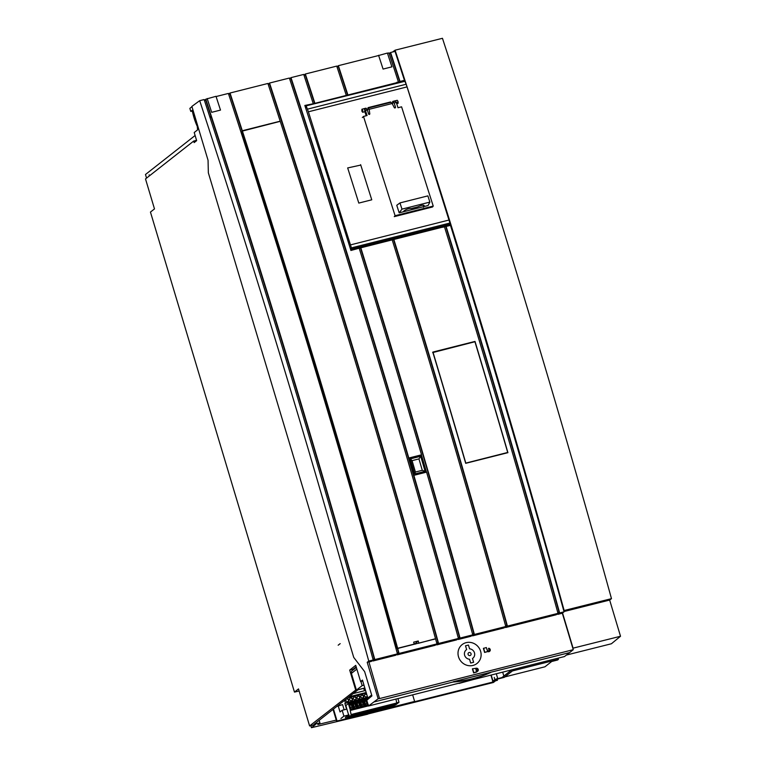 <?xml version="1.0" encoding="UTF-8"?>
<svg xmlns="http://www.w3.org/2000/svg" width="766" height="766" viewBox="0 0 766 766"><rect width="100%" height="100%" fill="white"/><g stroke="black" fill="none" stroke-linecap="round" stroke-linejoin="round"><path stroke-width="1.15" d="M412.644 694.858L414.617 701.436L337.059 721.007L333.478 709.057M414.617 701.436L337.059 721.007M333.047 709.393L336.628 721.342M358.21 689.745L364.846 688.069L358.21 689.745M459.025 683.435L474.326 679.27L458.949 683.176M364.827 687.992L356.42 690.109L362.155 685.608L363.974 685.149M353.279 669.111L353.461 669.695M356.353 667.425L352.207 670.681A2.671 2.509 51.8 0 0 351.403 673.4L356.42 690.109M362.155 685.608L360.92 681.481M338.17 645.211L340.181 643.632M358.134 689.678L314.031 724.339L319.929 722.903L317.89 724.512L336.255 720.107M356.267 689.63L309.608 725.938L315.487 724.531L311.446 727.7L310.833 725.641M371.654 695.001L367.833 698.008L362.452 680.093L360.595 681.568L355.73 665.357L349.698 670.087L355.615 689.793M349.698 670.087L353.136 669.225L353.317 669.81M311.446 727.7L367.757 714.19L369.068 713.156M146.555 178.105L145.483 174.504L195.11 135.505M299.123 690.999L294.47 692.1L150.452 212.077L154.493 208.917L145.502 178.938L193.702 141.059L194.162 142.6L196.651 140.638L194.219 132.518L197.59 129.866L197.264 126.371A24.139 7.622 75.8 0 1 192.17 110.314L190.772 111.405L189.863 108.37L191.979 106.704M259.013 126.696L259.521 126.294M294.47 692.1L298.501 688.912L309.608 725.938M193.262 111.003A21.209 6.693 -104.2 0 0 196.766 122.675M204.359 100.193L207.241 98.776A4114.904 1298.36 75.8 0 1 210.181 107.767A4114.904 1298.36 75.8 0 1 211.665 112.324L220.503 110.093L216.002 96.315L206.705 98.91M190.772 111.405L192.314 111.022M211.665 112.324L207.174 98.536M205.767 99.14A4114.904 1298.36 75.8 0 1 208.706 108.14A4114.904 1298.36 75.8 0 1 374.813 659.574L397.449 653.867A4114.904 1298.36 -104.2 0 0 231.342 102.424A4114.904 1298.36 -104.2 0 0 228.392 93.433L216.079 96.545M220.503 110.093A4114.904 1298.36 -104.2 0 0 219.019 105.536M397.449 653.867L395.649 655.275L373.023 660.981L374.813 659.574M228.68 94.285L229.982 93.959A4113.889 1298.044 -104.2 0 1 232.711 102.299A4113.889 1298.044 -104.2 0 1 242.027 130.967L241.96 131.417A4113.889 1298.044 75.8 0 1 397.094 648.295L397.678 648.438A4114.904 1298.36 75.8 0 1 399.067 653.455L397.276 654.863L397.066 654.164M228.613 94.074L230.02 93.021A4114.904 1298.36 75.8 0 1 232.96 102.022A4114.904 1298.36 75.8 0 1 242.295 130.747L242.027 130.967M230.02 93.021L267.909 83.465A4114.904 1298.36 -104.2 0 1 270.848 92.456A4114.904 1298.36 -104.2 0 1 280.193 121.191L242.295 130.747M268.196 84.317L269.498 83.982A4113.889 1298.044 -104.2 0 1 272.217 92.332A4113.889 1298.044 -104.2 0 1 438.037 642.722L436.888 643.622M268.119 84.107L269.536 83.054A4114.904 1298.36 75.8 0 1 272.476 92.044A4114.904 1298.36 75.8 0 1 438.583 643.478L436.792 644.895L456.641 639.888L458.432 638.471A4114.904 1298.36 -104.2 0 0 292.325 87.037A4114.904 1298.36 -104.2 0 0 289.385 78.046L269.536 83.054M436.582 644.196L436.792 644.895M438.037 642.722L436.725 643.047M397.678 648.438L435.576 638.873A4114.904 1298.36 -104.2 0 1 436.965 643.89L435.165 645.298L397.276 654.863M557.84 614.351L559.63 612.934L564.063 611.814L562.33 613.212L557.84 614.351L557.629 613.652M507.418 626.109L558.012 613.346L556.212 614.753L505.617 627.526L507.418 626.109A4114.904 1298.36 75.8 0 0 393.829 239.48M505.407 626.827L505.617 627.526M392.211 239.892A4114.904 1298.36 -104.2 0 1 505.79 626.521L503.999 627.928L472.603 635.857L472.392 635.158M458.202 637.638L459.504 637.302A4113.889 1298.044 -104.2 0 0 413.583 475.552L413.86 475.332A4114.904 1298.36 75.8 0 1 460.05 638.068L472.775 634.851L470.985 636.268L458.26 639.476L458.049 638.777M372.812 660.282L373.023 660.981M459.533 683.033L368.503 706.003L366.77 700.248L371.922 695.892L364.645 671.629L353.748 657.429L208.342 172.781L208.055 160.295L191.883 106.407L199.696 100.672L204.149 99.551A4114.904 1298.36 -104.2 0 1 207.088 108.542A4114.904 1298.36 -104.2 0 1 373.195 659.986L371.405 661.393L368.934 662.015M562.33 613.212L573.265 649.683L379.543 698.573L368.896 661.872L367.211 662.293L378.155 698.764L368.503 706.003M488.536 648.792L488.871 648.18L489.436 648.515A1.695 1.589 -128.2 0 1 489.713 651.253A1.695 1.589 -128.2 0 1 487.913 651.339L484.619 652.46L483.403 648.39L486.353 647.548L487.157 650.248A1.57 1.475 -128.2 0 1 487.722 650.372L488.248 650.717A0.948 0.89 51.8 0 0 489.263 650.669A0.948 0.89 51.8 0 0 489.101 649.128L488.536 648.792L488.9 649.281A0.948 0.89 -128.2 0 1 489.158 650.736M487.492 651.359L487.712 651.493A1.695 1.589 51.8 0 0 489.618 651.33M488.871 648.18L488.344 648.946M473.627 672.912L472.402 668.852L476.184 668.249A1.695 1.589 -128.2 0 1 477.716 671.188A1.695 1.589 -128.2 0 1 477.151 671.466L473.627 672.912L476.701 672.031M477.611 671.255A1.695 1.589 51.8 0 1 476.959 671.619L476.605 671.705M445.984 226.324L446.09 226.458A4114.904 1298.36 75.8 0 1 559.63 612.934M445.735 226.382A4113.889 1298.044 -104.2 0 1 559.084 612.178L557.935 613.078M446.09 226.458L450.475 225.357C490.106 352.896 527.975 481.718 564.063 611.814M442.853 227.272L444.366 226.726M400.015 81.455L404.448 80.334L395.036 51.379L390.583 52.509A4114.904 1298.36 75.8 0 1 393.523 61.5A4114.904 1298.36 75.8 0 1 400.015 81.455L400.024 81.847M573.265 649.683L569.645 652.584L491.083 672.184A117.37 110.294 -128.2 0 1 453.443 681.683L491.083 672.184M474.259 679.318L564.446 656.558L569.645 652.584M389.166 53.563L390.583 52.509M398.406 82.259L396.893 82.24M398.397 81.866A4114.904 1298.36 -104.2 0 0 391.895 61.912A4114.904 1298.36 -104.2 0 0 388.956 52.911L387.491 53.285M390.43 62.285A4114.904 1298.36 75.8 0 1 391.914 66.843L387.414 53.055L378.117 55.65M336.954 66.738L338.361 65.684L378.653 55.516A4114.904 1298.36 75.8 0 1 381.592 64.516A4114.904 1298.36 75.8 0 1 383.077 69.074L378.586 55.286M338.361 65.684A4114.904 1298.36 75.8 0 1 341.301 74.675A4114.904 1298.36 75.8 0 1 347.917 94.994M558.012 613.346A4114.904 1298.36 -104.2 0 0 444.471 226.87M507.915 452.677A4114.904 1298.36 -104.2 0 0 475.006 341.435L432.8 352.092A4114.904 1298.36 75.8 0 1 465.699 463.325L507.915 452.677M559.084 612.178L557.772 612.503M393.513 239.557A4113.889 1298.044 -104.2 0 1 506.872 625.353L505.723 626.253M347.601 95.08A4113.889 1298.044 -104.2 0 0 341.052 74.963A4113.889 1298.044 -104.2 0 0 338.323 66.613L337.021 66.948M506.872 625.353L505.56 625.678M346.299 95.405A4114.904 1298.36 -104.2 0 0 339.683 75.087A4114.904 1298.36 -104.2 0 0 336.743 66.096L305.347 74.015A4114.904 1298.36 75.8 0 1 308.286 83.006A4114.904 1298.36 75.8 0 1 314.903 103.333M505.79 626.521L474.393 634.449L472.603 635.857M472.699 634.583L473.857 633.683A4113.889 1298.044 -104.2 0 0 360.499 247.887M314.587 103.41A4113.889 1298.044 -104.2 0 0 308.037 83.293A4113.889 1298.044 -104.2 0 0 305.308 74.953L304.006 75.279M303.939 75.068L305.347 74.015M360.815 247.811A4114.904 1298.36 75.8 0 1 474.393 634.449M473.857 633.683L472.545 634.018M313.17 103.764L304.839 105.469A4114.904 1298.36 -104.2 0 1 350.914 250.472L359.13 248.232M313.16 103.372A4114.904 1298.36 -104.2 0 0 306.668 83.417A4114.904 1298.36 -104.2 0 0 303.729 74.426L291.003 77.634A4114.904 1298.36 75.8 0 1 293.943 86.635A4114.904 1298.36 75.8 0 1 408.805 458.02L408.527 458.24A4113.889 1298.044 -104.2 0 0 293.694 86.912A4113.889 1298.044 -104.2 0 0 290.965 78.572L289.663 78.898M359.244 248.375A4114.904 1298.36 -104.2 0 1 421.53 454.812L408.805 458.02M289.596 78.687L291.003 77.634M408.517 458.24A4113.889 1298.044 75.8 0 1 413.563 475.552L413.793 475.38M459.504 637.302L458.355 638.202M458.26 639.476L460.05 638.068M413.975 475.265L426.442 472.115L421.444 454.966L408.977 458.116L413.87 475.332L426.585 472.124A4114.904 1298.36 -104.2 0 1 472.775 634.851M458.432 638.471L438.583 643.478M514.809 669.082L504.248 677.374L497.871 678.982L493.419 682.477L490.968 683.1L492.998 682.027L491.963 682.841L368.092 713.931L393.619 706.97M503.875 676.1L502.678 672.146M491.188 675.038L493.103 681.424M511.86 669.829L502.027 677.556L496.138 679.04L492.011 682.276L396.558 706.223M490.92 675.114L492.873 681.606M268.406 124.322L268.904 123.929M497.766 678.628L496.301 673.754M389.243 53.773L390.545 53.438A4113.889 1298.044 -104.2 0 1 393.274 61.787A4113.889 1298.044 -104.2 0 1 399.814 81.905M199.696 100.672L202.636 109.672C261.79 290.515 317.172 474.326 368.762 661.096L367.211 662.293M373.128 659.717L374.277 658.808A4113.889 1298.044 -104.2 0 0 211.33 117.227L211.09 116.489A4113.889 1298.044 -104.2 0 0 208.457 108.427A4113.889 1298.044 -104.2 0 0 205.728 100.078L204.426 100.403M211.09 116.489L209.788 116.815M373.195 659.986L368.762 661.096M490.652 672.519A117.37 110.294 51.8 0 1 453.012 682.018L453.443 681.683M378.155 698.764L379.831 698.343M460.107 682.889L472.928 679.653M210.028 117.562L211.33 117.227M374.277 658.808L372.965 659.143M397.372 653.599L398.521 652.689L397.219 653.025M398.521 652.689A4113.889 1298.044 -104.2 0 0 397.401 648.658M436.965 643.89L399.067 653.455M487.569 651.607L484.619 652.46M484.821 652.306L483.595 648.237M473.819 672.759L472.603 668.699M476.404 668.957L475.83 669.101L476.366 670.901L476.94 670.748A0.948 0.89 51.8 0 0 477.467 669.465A0.948 0.89 51.8 0 0 476.404 668.957L475.858 669.197M476.203 669.111A0.948 0.89 -128.2 0 1 477.151 670.671M370.102 697.433L367.833 698.008M356.171 666.841L353.136 669.225M360.595 681.568L362.72 680.993M196.556 140.322L193.702 141.059M364.453 690.75L363.735 688.347M319.929 722.903L319.154 720.308M251.124 159.5L250.223 157.049M472.478 658.501L473.618 662.284L470.669 663.021L469.539 659.248A5.333 5.017 51.8 0 1 466.638 649.578L465.508 645.805L468.447 645.058L469.587 648.84A5.333 5.017 51.8 0 1 472.478 658.501M480.608 651.253A12.007 11.279 -128.2 0 1 476.979 663.48A12.007 11.279 -128.2 0 1 458.518 656.826A12.007 11.279 -128.2 0 1 462.147 644.608A12.007 11.279 -128.2 0 1 480.608 651.253M469.108 652.527A1.599 1.503 -128.2 0 1 470.554 655.303A1.599 1.503 -128.2 0 1 468.208 654.71A1.599 1.503 -128.2 0 1 469.108 652.527M432.666 352.599L474.939 341.741A4115.009 1298.399 -104.2 0 1 507.705 452.457L465.651 463.143M505.646 453.252L507.705 452.457M466.867 463.037L465.68 463.258M433.02 352.312A4115.009 1298.399 75.8 0 1 465.785 463.037M418.954 458.901L420.716 456.268L425.111 471.329L422.277 470.305L418.954 458.901L412.079 460.644L410.308 458.891L420.716 456.268M412.079 460.644L415.402 472.038L414.703 473.953L410.308 458.891M414.703 473.953L425.111 471.329M415.402 472.038L422.277 470.305M286.781 272.782L241.989 131.178L280.241 121.334A4114.904 1298.36 -104.2 0 1 435.528 638.72L433.594 639.486M435.528 638.72L418.255 643.354M242.353 130.9A4114.904 1298.36 75.8 0 1 397.64 648.285L414.205 644.101L413.659 642.147L418.236 640.989L418.772 642.942M415.44 644.072L415.287 643.555L414.128 643.842M418.236 640.989L415.287 643.555M398.646 648.304L397.745 648.467M328.26 408.671L288.006 276.708M368.178 545.651L329.342 412.663M397.286 648.572L369.327 549.653M149.427 175.845L149.121 174.82M395.093 215.715L363.486 116.432L367.067 115.532L365.382 110.266L367.402 110.266L368.599 114A0.632 0.594 44.2 0 0 369.786 113.808L369.164 109.308L392.154 103.515L394.251 107.585A0.699 0.651 44.2 0 0 395.486 107.154L394.155 103.008L396.328 102.462L398.004 107.728L401.575 106.828L433.23 206.092L432.551 206.983L394.26 216.644L395.093 215.715L433.23 206.092M429.86 202.1L428.06 205.537L399.172 212.833L396.759 205.288L399.976 202.923L427.888 195.876L429.86 202.1L401.949 209.137L399.172 212.833M369.164 109.308L368.226 107.594L390.526 101.974L392.154 103.515M391.043 102.271L368.58 107.949C368.025 107.183 367.804 107.747 367.929 109.634M396.328 102.462L395.495 101.15L393.293 101.706L394.155 103.008M392.795 103.362C392.431 101.648 392.594 101.093 393.293 101.706L392.843 101.39L395.084 100.825M397.257 102.232C398.119 103.87 398.368 103.602 398.004 101.418L397.248 100.298L395.17 100.825M362.337 117.571L363.486 116.432M366.234 115.743L364.827 111.731M364.922 111.673L364.511 108.963L365.382 110.266M362.72 110.323L362.672 112.267L361.868 111.166L361.906 109.222L362.72 110.323M364.061 108.648L366.004 108.159L367.374 109.978L366.33 110.026M403.261 211.799L403.797 211.081C406.162 209.223 408.699 208.352 411.409 208.486L417.748 206.887C421.712 205.068 423.904 204.742 424.316 205.901L423.971 206.571M423.474 207.26L423.636 205.192M401.949 209.137L399.976 202.923M450.418 225.175L351.68 250.118L450.513 224.907L407.043 86.903L308.382 111.798L307.434 109.155L406.104 84.25L404.774 80.957M308.382 111.798L351.766 249.007L450.437 224.112M351.728 250.08L351.766 249.007M351.68 250.118L350.254 248.356M305.72 108.207L305.739 105.651M404.936 81.292L306.094 105.861M306.256 106.196L307.434 109.155M406.104 84.25L407.043 86.903M360.633 164.661A4115.967 1298.696 75.8 0 1 371.759 199.811L358.794 203.086A4115.967 1298.696 -104.2 0 0 347.668 167.936L360.087 165.226M305.845 105.631L404.438 80.746M558.098 658.157L558.452 659.335L557.591 660.005L551.702 661.489L544.952 666.793L504.842 676.914M496.55 680.026L497.421 680.323L495.583 680.783M497.421 680.323L497.182 679.528M492.787 681.338L495.095 679.528M494.223 677.412L494.836 679.442M501.893 677.584L511.726 669.857M558.452 659.335L512.444 670.939M573.083 648.16L562.55 613.039L573.083 648.16L620.517 636.259L611.421 643.756L566.409 655.054L611.421 643.756L620.517 636.259L573.083 648.16M564.149 610.521L564.149 610.521C512.655 423.722 457.283 239.911 398.004 59.097C457.283 239.911 512.655 423.722 564.149 610.521L611.479 598.648L609.659 600.065L620.517 636.259L609.659 600.065L611.479 598.648C559.774 411.897 504.401 228.086 445.362 47.214L442.451 38.3L395.084 50.192L398.004 59.097L395.084 50.192L392.556 52.011L395.084 50.192L442.451 38.3L445.362 47.214C504.401 228.086 559.774 411.897 611.479 598.648L564.149 610.521M563.987 611.536L609.659 600.065L563.987 611.536M353.126 693.613L365.574 690.472M367.718 697.625L344.853 703.389L345.437 702.929L344.643 700.277M344.853 703.389L346.586 709.163L342.163 710.283L343.924 716.153L348.348 715.042L348.683 716.153L349.267 716.009M337.279 706.357L342.565 704.567L344.125 709.785M349.037 696.821L366.177 692.502M366.349 693.077L347.869 697.74M367.623 697.328L345.437 702.929M362.758 697.855A1.551 1.455 51.8 0 0 362.308 694.867A1.551 1.455 51.8 0 0 361.006 697.022A1.551 1.455 51.8 0 0 362.758 697.855M350.656 697.74A1.551 1.455 51.8 0 0 349.784 699.856A1.551 1.455 51.8 0 0 352.494 698.784A1.551 1.455 51.8 0 0 350.656 697.74M359.015 698.793A1.551 1.455 51.8 0 0 358.574 695.815A1.551 1.455 51.8 0 0 357.262 697.97A1.551 1.455 51.8 0 0 359.015 698.793M354.39 696.801A1.551 1.455 51.8 0 0 353.528 698.908A1.551 1.455 51.8 0 0 356.238 697.836A1.551 1.455 51.8 0 0 354.39 696.801M346.912 698.688A1.551 1.455 51.8 0 0 346.041 700.794A1.551 1.455 51.8 0 0 348.75 699.722A1.551 1.455 51.8 0 0 346.912 698.688M366.655 694.092A1.551 1.455 51.8 0 0 364.75 696.083A1.551 1.455 51.8 0 0 367.316 696.313M397.908 698.582L399.009 702.259L396.711 702.834M392.068 705.697L390.392 706.118M388.324 706.645L386.658 707.066M384.589 707.583L382.914 708.004M380.846 708.531L379.17 708.952M377.102 709.469L375.436 709.89M373.368 710.417L371.692 710.838M369.624 711.355L367.958 711.786M365.88 712.303L364.214 712.725M362.146 713.251L360.47 713.673M358.402 714.19L356.736 714.611M354.658 715.138L352.992 715.559M349.411 716.459L347.764 716.88L348.683 716.153M393.111 705.917L391.933 706.846M394.011 705.218L347.764 716.88M399.009 702.259L396.012 704.615M347.563 717.407L345.677 718.508M348.348 715.042L345.351 717.397M394.097 705.515L347.85 717.177M340.927 718.508L343.924 716.153M338.141 705.678L340.027 711.959L342.163 710.283M361.092 695.442A1.494 1.408 -128.2 0 1 362.931 697.788M349.87 698.276A1.494 1.408 -128.2 0 1 351.718 700.622M357.349 696.39A1.494 1.408 -128.2 0 1 359.197 698.736M353.614 697.328A1.494 1.408 -128.2 0 1 355.453 699.684M346.127 699.224A1.494 1.408 -128.2 0 1 347.678 699.176A1.494 1.408 -128.2 0 1 347.975 701.57M364.836 694.503A1.494 1.408 -128.2 0 1 366.933 695.011M367.144 695.739A1.494 1.408 -128.2 0 1 366.675 696.849M368.456 705.859L350.234 710.465L351.096 714.544L396.817 702.968L396.999 703.581L395.103 705.065L349.449 716.583L348.903 714.793M348.607 714.87L346.06 706.357L346.069 705.342L348.367 703.542L350.1 709.316L368.101 704.682M350.234 710.465L350.273 709.182M351.154 714.496L351.335 715.099L349.449 716.583M348.367 703.542L369.049 698.324M367.24 699.846A21.343 20.05 51.8 0 0 367.192 699.731L364.511 700.402A21.343 20.05 51.8 0 0 365.947 705.218M364.903 705.486A21.343 20.05 51.8 0 0 364.329 703.083A21.343 20.05 51.8 0 0 363.448 700.679L360.767 701.35A21.343 20.05 51.8 0 0 362.203 706.166M361.159 706.434A21.343 20.05 51.8 0 0 360.585 704.031A21.343 20.05 51.8 0 0 359.704 701.618L357.033 702.298A21.343 20.05 51.8 0 0 358.469 707.114M357.416 707.372A21.343 20.05 51.8 0 0 356.841 704.969A21.343 20.05 51.8 0 0 355.97 702.566L353.289 703.236A21.343 20.05 51.8 0 0 354.725 708.052M353.681 708.32A21.343 20.05 51.8 0 0 353.107 705.917A21.343 20.05 51.8 0 0 352.226 703.504L349.545 704.184A21.343 20.05 51.8 0 0 350.981 709M396.75 702.987L395.926 699.08M350.579 710.187L368.408 705.687M396.999 703.581L351.335 715.099M370.763 711.02L372.659 710.245L370.763 711.02M374.507 710.072L376.403 709.297L374.507 710.072M379.074 708.473L377.178 709.249L379.074 708.473M386.562 706.587L384.656 707.363L386.562 706.587M389.463 706.3L391.369 705.524L389.463 706.3M393.207 705.352L395.103 704.586L393.207 705.352M381.985 708.186L383.881 707.411L381.985 708.186M367.019 711.959L368.925 711.193L367.019 711.959M363.285 712.907L365.181 712.131L363.285 712.907M352.063 715.731L353.959 714.965L352.063 715.731M356.63 714.142L354.735 714.908L356.63 714.142M359.541 713.845L361.437 713.079L359.541 713.845M366.876 703.667L366.081 701.005L367.192 699.731M368.293 704.567L367.297 703.561L365.478 704.021M366.282 700.852L364.673 701.254M366.311 700.785L367.125 703.628M364.702 701.359L366.081 701.005M363.141 704.605L362.337 701.953L363.256 701.196A21.343 20.05 -128.2 0 1 364.022 703.332A21.343 20.05 -128.2 0 1 364.559 705.515L364.654 705.773M363.256 701.196L363.448 700.679M364.559 705.515L363.553 704.5L361.734 704.959M362.538 701.79L360.939 702.202M362.567 701.723L363.39 704.576M360.958 702.298L362.337 701.953M360.92 706.721L360.815 706.463A21.343 20.05 -128.2 0 0 360.279 704.27A21.343 20.05 -128.2 0 0 359.522 702.144L359.704 701.618M360.815 706.463L359.809 705.448L357.99 705.907M359.522 702.144L357.195 703.14M358.833 702.671L359.647 705.515M359.398 705.553L358.804 702.738M357.224 703.245L358.603 702.891M357.176 707.669L356.075 706.396L354.256 706.855M355.654 706.501L354.859 703.839L355.778 703.083A21.343 20.05 -128.2 0 1 356.535 705.218A21.343 20.05 -128.2 0 1 357.071 707.401M355.778 703.083L355.97 702.566M355.06 703.676L353.461 704.088M355.089 703.609L355.903 706.463M353.48 704.184L354.859 703.839M353.432 708.607L352.331 707.334L350.512 707.794M349.717 705.026L352.034 704.031A21.343 20.05 -128.2 0 1 352.8 706.156A21.343 20.05 -128.2 0 1 353.337 708.349M352.034 704.031L352.226 703.504M351.345 704.557L352.168 707.401M351.92 707.439L351.316 704.624M349.736 705.132L351.115 704.787M356.851 669.111L351.403 673.4M383.077 69.074L391.914 66.843M453.012 682.018L374.019 701.953M360.882 681.338L362.682 680.85M369.126 114.46L369.786 113.808M394.672 107.949L395.486 107.154M394.997 100.892L395.495 101.15L394.997 100.892M364.511 108.963L366.426 108.485M450.149 222.963L351.479 247.858M449.316 219.957L350.656 244.852M396.711 103.678L398.023 103.353M364.836 111.721L362.672 112.267M364.07 108.676L361.906 109.222M305.797 105.631L404.477 80.727"/></g></svg>
